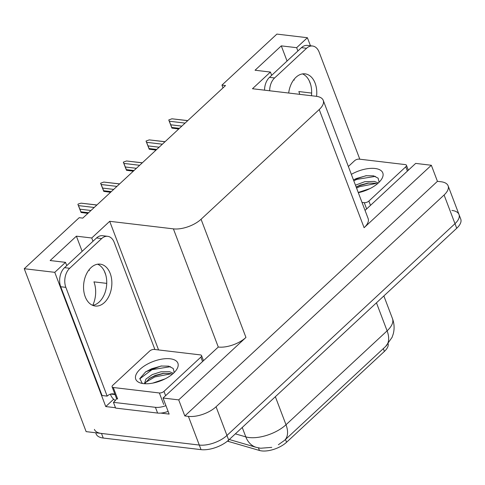 <?xml version="1.0" encoding="UTF-8"?>
<svg xmlns="http://www.w3.org/2000/svg" width="485" height="485" viewBox="0 0 485 485"><rect width="100%" height="100%" fill="white"/><g stroke="black" fill="none" stroke-linecap="round" stroke-linejoin="round"><path stroke-width="0.73" d="M299.712 94.339A22.116 14.732 96.8 0 0 298.845 91.556L311.643 93.072M106.736 283.373L93.938 281.858A22.116 14.732 -83.2 0 1 92.762 305.35M388.182 343.756A18.66 8.591 159.2 0 1 384.387 351.419L286.568 442.265A18.66 8.591 159.2 0 1 261.67 450.904A18.66 8.591 159.2 0 1 259.439 450.462L228.659 441.514A18.66 8.591 159.2 0 1 227.489 441.095M89.119 269.715A22.116 14.732 -83.2 0 1 89.373 270.357L89.125 269.702M297.899 50.967L296.65 47.688L307.393 37.715L276.88 34.096L221.942 85.117L225.525 85.542L82.771 218.117L79.188 217.692L24.25 268.714L86.136 431.632L199.293 445.054L101.498 433.451A20.734 9.542 159.2 0 1 94.411 429.395M448.11 185.81A20.734 9.542 159.2 0 1 444.09 194.994L216.061 406.769A20.734 9.542 159.2 0 1 188.398 416.372L184.815 415.948L437.44 181.323L441.029 181.748A20.734 9.542 159.2 0 1 448.11 185.81L459.004 214.491A20.734 9.542 159.2 0 1 454.985 223.676L226.956 435.451A20.734 9.542 159.2 0 1 199.293 445.054A20.734 9.542 159.2 0 0 226.956 435.451L454.985 223.676A20.734 9.542 159.2 0 0 459.004 214.491A20.734 9.542 159.2 0 0 451.923 210.435M115.485 407.721L105.76 406.569L113.648 399.24M92.993 241.269L91.744 237.989L109.701 221.312L173.4 228.865L218.286 347.042L163.045 398.027L169.144 414.087L160.802 413.099M173.4 228.865A20.734 9.542 -20.8 0 0 201.063 219.268L319.215 109.537L364.102 227.708L431.341 165.264L415.675 163.403L365.047 210.417M364.102 227.708A20.734 9.542 -20.8 0 0 368.127 218.523L323.24 100.346A20.734 9.542 -20.8 0 0 316.153 96.291L252.461 88.737L270.412 72.059L271.661 75.333M218.286 347.042A20.734 9.542 -20.8 0 0 245.95 337.439L178.71 399.882L184.815 415.948M163.045 398.027L178.71 399.882M24.25 268.714L54.769 272.334L105.76 406.569M307.393 37.715L310.455 45.766M431.341 165.264L437.44 181.323M221.942 85.117L222.997 87.888M319.215 109.537A20.734 9.542 -20.8 0 0 323.24 100.346M109.701 221.312L158.565 349.94M310.636 84.505L309.218 80.759M54.769 272.334L65.505 262.361L66.754 265.635M105.73 274.807L104.311 271.06M287.053 61.037L281.294 45.869L255.055 70.234L270.412 72.059M281.294 45.869L296.65 47.688M82.147 251.339L76.387 236.171L50.149 260.536L65.505 262.361M76.387 236.171L91.744 237.989M294.025 79.413A22.116 14.732 96.8 0 1 294.28 80.055L294.031 79.401M459.004 214.491L460.75 219.081A20.734 9.542 159.2 0 1 456.724 228.265L228.696 440.041A20.734 9.542 159.2 0 1 201.039 449.643L103.238 438.04A20.734 9.542 159.2 0 1 96.157 433.984L95.691 432.765M179.426 128.349L171.757 127.44L171.92 128.113L168.75 119.965L171.933 118.795L187.707 120.668M178.735 128.998L171.92 128.113M185.082 123.099L169.307 121.232L170.756 124.803L181.833 126.118M171.757 127.44L170.756 124.803M169.307 121.232L168.75 119.965M187.774 120.601L171.933 118.795M156.716 149.447L149.04 148.537L149.21 149.21L146.033 141.062L149.216 139.886L164.991 141.759M156.024 150.089L149.21 149.21M162.366 144.197L146.591 142.323L148.04 145.9L159.122 147.21M149.04 148.537L148.04 145.9M146.591 142.323L146.033 141.062M165.064 141.693L149.216 139.886M134.005 170.538L126.33 169.629L126.494 170.302L123.323 162.154L126.506 160.984L142.281 162.851M133.308 171.181L126.494 170.302M139.656 165.288L123.881 163.421L125.33 166.992L136.406 168.307M126.33 169.629L125.33 166.992M123.881 163.421L123.323 162.154M142.347 162.79L126.506 160.984M111.289 191.63L103.62 190.72L103.784 191.393L100.607 183.245L103.79 182.075L119.565 183.948M110.598 192.278L103.784 191.393M116.946 186.385L101.171 184.512L102.614 188.083L113.696 189.399M103.62 190.72L102.614 188.083M101.171 184.512L100.607 183.245M119.637 183.882L103.79 182.075M88.579 212.727L80.904 211.818L81.068 212.491L77.897 204.343L78.23 204.027L81.08 203.166L96.854 205.04M87.882 213.37L81.068 212.491M94.229 207.477L78.455 205.604L79.904 209.18L90.98 210.496M80.904 211.818L79.904 209.18M78.455 205.604L77.897 204.343M96.921 204.973L81.08 203.166M91.059 267.593A21.079 14.041 96.8 0 0 83.717 290.357A21.079 14.041 96.8 0 0 95.224 306.023A21.079 14.041 96.8 0 0 104.354 302.585A21.079 14.041 96.8 0 0 111.695 279.821A21.079 14.041 96.8 0 0 100.189 264.149A21.079 14.041 96.8 0 0 91.059 267.593M97.588 264.204A21.079 14.041 -83.2 0 1 106.718 281.106A21.079 14.041 -83.2 0 1 99.231 301.973A21.079 14.041 -83.2 0 1 92.708 305.362M101.668 238.571L96.545 237.965L64.572 267.659A13.822 9.209 -83.2 0 0 60.728 286.75L102.044 395.511L107.167 396.124L65.851 287.356A13.822 9.209 -83.2 0 1 69.688 268.272L101.668 238.571A13.822 9.209 -83.2 0 1 107.652 236.316A13.822 9.209 -83.2 0 1 114.224 242.427L154.903 349.503M107.167 396.124A13.822 9.209 -83.2 0 1 113.15 393.868A13.822 9.209 -83.2 0 1 114.969 394.372M96.545 237.965A13.822 9.209 -83.2 0 1 102.535 235.71L107.652 236.316M115.327 400.489A6.911 4.056 47.1 0 1 110.78 395.16L110.398 394.153M116.594 398.531A13.822 6.36 159.2 0 1 113.441 402.344L115.618 408.079L157.607 413.062A13.822 6.36 -20.8 0 0 168.113 411.371M165.937 405.636A13.822 6.36 159.2 0 1 155.424 407.321L113.441 402.344M110.725 394.056L115.042 394.566M316.566 96.345A21.079 14.041 96.8 0 0 305.095 73.853A21.079 14.041 96.8 0 0 295.971 77.291A21.079 14.041 96.8 0 0 288.684 93.029M269.666 90.774A13.822 9.209 -83.2 0 1 274.595 77.97L306.575 48.27A13.822 9.209 -83.2 0 1 312.558 46.014A13.822 9.209 -83.2 0 1 319.13 52.125L359.809 159.201M302.494 73.902A21.079 14.041 -83.2 0 1 311.449 95.733M264.549 90.168A13.822 9.209 -83.2 0 1 269.478 77.364L301.452 47.663A13.822 9.209 -83.2 0 1 307.441 45.408L312.558 46.014M143.457 383.617A22.534 10.373 159.2 0 1 140.717 383.071A22.534 10.373 159.2 0 1 141.377 368.127A22.534 10.373 159.2 0 1 170.193 358.785A22.534 10.373 159.2 0 1 176.746 369.382A22.534 10.373 159.2 0 1 143.457 383.617M174.23 372.498L173.218 368.473L168.707 366.151L161.044 366.017L145.724 371.801L139.819 378.549L142.299 383.441M173.381 373.304L169.562 371.728L160.965 371.789L152.32 374.565L145.93 379.076L144.627 383.089L145.009 383.744M172.375 374.184L170.253 373.553L162.936 373.42L155.133 375.451L149.544 378.373L145.403 382.847L145.185 383.75M165.106 378.87L152.745 383.114M200.366 354.899A3.456 1.588 159.2 0 1 201.542 355.572A3.456 1.588 159.2 0 1 200.875 357.105L163.978 391.371A3.456 1.588 159.2 0 1 159.365 392.971L113.284 387.509A3.456 1.588 159.2 0 1 112.102 386.83A3.456 1.588 159.2 0 1 112.775 385.296L149.671 351.031A3.456 1.588 159.2 0 1 154.278 349.43L200.366 354.899M113.284 387.509L117.643 398.979A3.456 1.588 159.2 0 1 116.461 398.3L112.102 386.83M163.888 373.311L154.357 376.057L148.774 378.918M161.596 365.951L151.593 368.77L145.391 372.025M171.193 373.777L154.703 376.966L145.585 382.422M170.508 366.678L151.938 369.685L139.741 378.87M351.352 174.357A22.534 10.373 159.2 0 1 375.099 168.489A22.534 10.373 159.2 0 1 381.659 179.08A22.534 10.373 159.2 0 1 358.312 192.684M379.137 182.196L378.124 178.171L373.614 175.849L365.951 175.722L353.426 179.814M378.288 183.003L374.468 181.426L364.805 181.687L355.463 185.185M377.281 183.882L375.16 183.251L367.842 183.118L360.04 185.149L356.16 187.01M370.013 188.568L358.233 192.472M348.369 166.5L354.577 160.729A3.456 1.588 159.2 0 1 359.185 159.129L405.272 164.597A3.456 1.588 159.2 0 1 406.448 165.27A3.456 1.588 159.2 0 1 405.781 166.804L368.885 201.069A3.456 1.588 159.2 0 1 364.271 202.669L362.004 202.403M368.794 183.009L359.264 185.755L356.22 187.18M366.502 175.649L356.499 178.474L353.456 179.893M376.099 183.475L359.615 186.67L356.566 188.089M375.414 176.376L356.845 179.383L353.801 180.808M259.439 450.462L258.463 447.897M89.373 270.357L88.688 270.278M188.398 416.372L201.039 449.643M216.061 406.769L228.696 440.041M444.09 194.994L456.724 228.265M201.063 219.268L245.95 337.439M384.387 351.419L383.32 348.612M286.568 442.265L285.501 439.458M228.659 441.514L228.253 440.447M294.28 80.055L293.595 79.976M235.364 433.851L245.816 436.888A27.645 12.725 -20.8 0 0 249.12 437.543A27.645 12.725 -20.8 0 0 286.004 424.745A24.189 14.204 47.1 0 1 284.543 440.344L278.378 444.727M271.758 447.364L260.621 448.243L256.304 447.364A24.189 18.333 106.2 0 1 245.816 436.888L242.239 427.467M275.353 396.712L286.004 424.745L387.103 330.849A27.645 12.725 -20.8 0 0 392.468 318.603C394.323 323.628 394.59 328.721 393.262 333.874L392.08 337.342L385.648 346.448A24.189 14.204 -132.9 0 0 387.103 330.849L376.457 302.816M103.238 438.04L101.498 433.451M155.424 407.321L157.607 413.062M64.572 267.659L69.688 268.272M60.728 286.75L65.851 287.356M269.478 77.364L274.595 77.97M306.575 48.27L301.452 47.663M200.875 357.105L202.5 361.386M159.365 392.971L163.724 404.448M163.978 391.371L165.603 395.651M405.781 166.804L407.406 171.084M364.271 202.669L366.648 208.932M368.885 201.069L370.51 205.349M256.304 447.364L229.278 439.507M385.648 346.448L284.543 440.344M392.468 318.603L383.859 295.941M201.542 355.572L203.427 360.525M406.448 165.27L408.334 170.223"/></g></svg>
